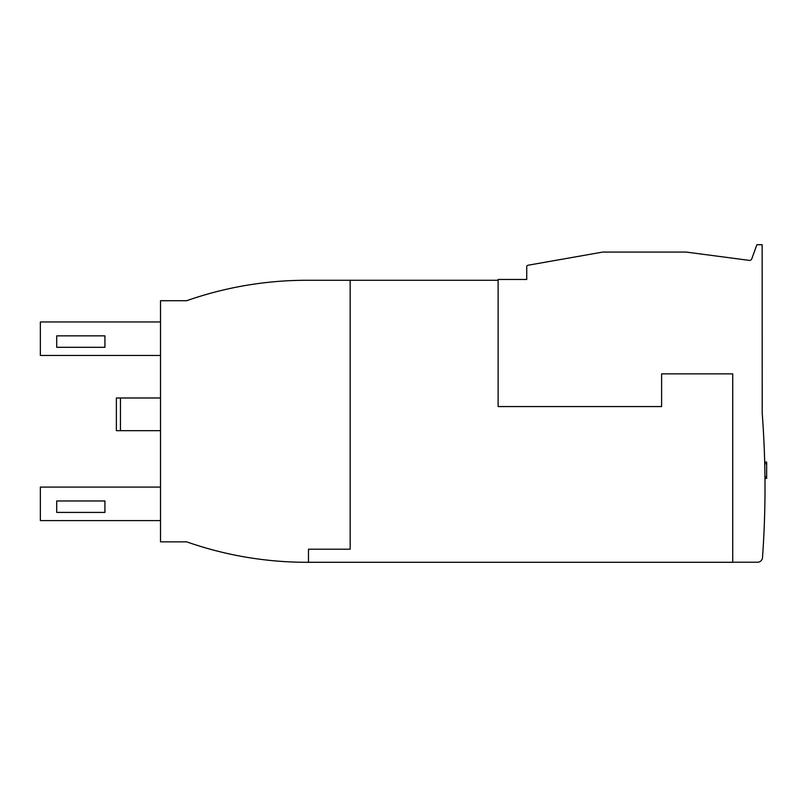 <?xml version="1.0" encoding="UTF-8"?>
<svg xmlns="http://www.w3.org/2000/svg" width="807" height="807" viewBox="0 0 807 807"><rect width="100%" height="100%" fill="white"/><g stroke="black" fill="none" stroke-linecap="round" stroke-linejoin="round"><path stroke-width="1.21" d="M764.229 526.648L764.411 521.978M764.511 518.992L764.622 515.088M764.865 504.577L764.935 499.906M764.965 496.92L764.996 493.016M732.726 562.207L757.602 562.207A4.903 4.903 0 0 0 762.494 557.657A980.939 980.939 0 0 0 762.212 413.366L762.151 244.713L756.905 244.713L751.791 258.775A2.451 2.451 0 0 1 749.168 260.368L686.132 252.066L602.748 252.066L528.081 265.231A1.634 1.634 0 0 0 526.729 266.845L526.729 279.454L498.121 279.454L498.121 406.567L661.609 406.567L661.609 373.863L732.726 373.863L732.726 562.287L306.842 562.287A363.503 363.503 0 0 1 186.669 541.85A363.503 363.503 0 0 0 200.943 546.521M186.669 541.85L160.512 541.85L160.512 300.708L186.669 300.708A363.503 363.503 0 0 1 306.842 280.271L350.157 280.271L350.157 549.214L308.476 549.214L308.476 562.287M56.702 347.303L56.702 335.853L104.93 335.853L104.93 347.303L56.702 347.303M56.702 512.425L56.702 500.976L104.93 500.976L104.93 512.425L56.702 512.425M160.512 355.473L40.35 355.473L40.35 321.963L160.512 321.963M160.512 520.596L40.35 520.596L40.35 487.085L160.512 487.085M764.733 463.823L764.633 459.919L764.733 463.823M764.542 456.933L764.38 452.263L764.542 456.933M765.006 484.059L765.006 483.01M764.975 479.005L764.925 474.334L764.975 479.005M764.975 478.42L766.65 478.42L766.65 462.068L764.683 462.068M350.157 280.271L498.121 280.271M160.512 397.982L116.369 397.982L116.369 430.676L160.512 430.676M120.455 397.982L120.455 430.676M764.733 463.702L766.65 463.702M764.955 476.786L766.65 476.786"/></g></svg>
